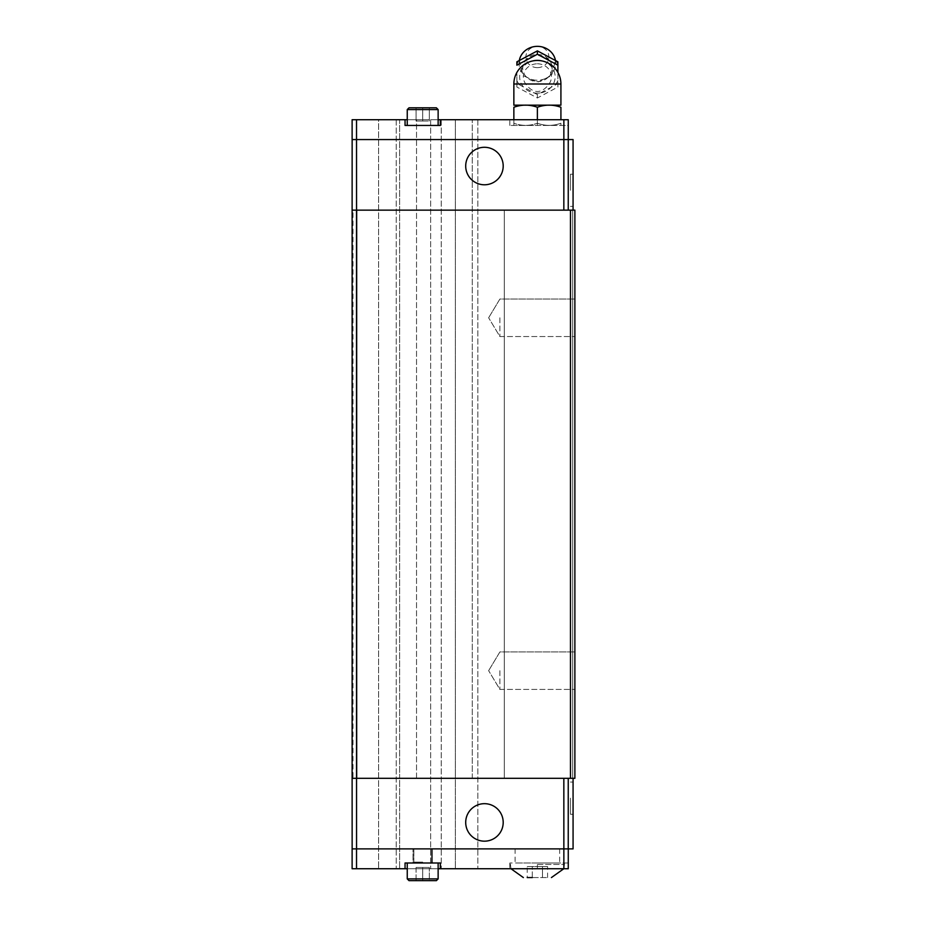 <?xml version="1.0" encoding="UTF-8"?>
<svg xmlns="http://www.w3.org/2000/svg" width="927" height="927" viewBox="0 0 927 927"><rect width="100%" height="100%" fill="white"/><g stroke="black" fill="none" stroke-linecap="round" stroke-linejoin="round"><path stroke-width="0.7" stroke-dasharray="4.63 3.48" d="M537.382 54.438A14.705 13.581 0 0 1 552.052 68.969A14.705 13.581 0 0 1 537.382 81.611A14.705 13.581 0 0 1 522.724 68.969A14.705 13.581 0 0 1 537.382 54.438M499.896 317.787L499.896 336.536L499.896 317.787M574.879 317.787L574.879 336.536L574.879 317.787M499.896 670.673L499.896 689.421L499.896 670.673M574.879 670.673L574.879 689.421L574.879 670.673M570.453 190.302L570.453 174.195L570.453 190.302M573.071 190.302L573.071 174.195L573.071 190.302M503.199 166.037A18.749 18.749 0 0 1 484.45 184.786A18.749 18.749 0 0 1 465.702 166.037A18.749 18.749 0 0 0 484.45 184.786A18.749 18.749 0 0 0 503.199 166.037A18.749 18.749 0 0 0 484.45 147.289A18.749 18.749 0 0 0 465.702 166.037A18.749 18.749 0 0 0 484.45 184.786A18.749 18.749 0 0 0 503.199 166.037A18.749 18.749 0 0 0 484.45 147.289A18.749 18.749 0 0 0 465.702 166.037A18.749 18.749 0 0 1 484.45 147.289A18.749 18.749 0 0 1 503.199 166.037M407.254 119.722L422.7 119.722L405.053 119.722L405.053 125.458L440.337 125.458L422.7 125.458L440.337 125.458L440.337 119.722L440.337 125.458L440.337 119.722L422.7 119.722L438.135 119.722M407.254 109.571L438.135 109.571L422.7 109.571L438.135 109.571L436.374 107.81L422.7 107.81L429.317 107.81L429.317 121.02L429.317 107.81L416.084 107.81L416.084 121.02L416.084 107.81L422.7 107.81L422.7 121.02L422.7 107.81L436.374 107.81L422.7 107.81L429.317 107.81L429.317 121.02L429.317 107.81L416.084 107.81L416.084 121.02L416.084 107.81L422.7 107.81L422.7 121.02L416.084 121.02L429.317 121.02L416.084 121.02L422.7 121.02L422.7 107.81L409.027 107.81L407.254 109.571L422.7 109.571L407.254 109.571L407.254 125.458M555.111 58.934A18.343 16.941 0 0 1 537.382 80.243A18.343 16.941 0 0 1 519.665 58.934M537.382 67.636A11.518 10.637 0 0 1 525.864 56.987A11.518 10.637 0 0 1 537.382 46.35A11.518 10.637 0 0 1 548.9 56.987A11.518 10.637 0 0 1 537.382 67.636M534.833 51.958A22.341 20.637 0 0 1 537.382 51.819A22.341 20.637 0 0 1 539.943 51.958M557.892 87.045L557.892 72.457L557.892 87.045L537.393 97.984L516.884 87.045L516.884 72.457L516.884 83.685L519.444 84.763A22.341 20.637 0 0 1 516.884 80.672M516.884 61.808L516.884 64.253A22.341 20.637 0 0 1 519.444 60.162M519.444 84.763L537.382 94.612L557.892 83.685M539.943 92.967A22.341 20.637 0 0 1 537.382 93.106A22.341 20.637 0 0 1 534.833 92.967M537.382 63.801A14.056 12.978 0 0 1 549.781 70.661A14.056 12.978 0 0 1 549.062 83.998C545.435 88.934 541.553 91.437 537.382 91.495C533.222 91.437 529.329 88.934 525.713 83.998A14.056 12.978 0 0 1 524.995 70.661A14.056 12.978 0 0 1 537.382 63.801M560.916 105.168L513.859 105.168M440.337 119.722L568.263 119.722L568.263 125.458L514.068 125.458L537.382 125.458L537.382 119.722L509.815 119.722L568.263 119.722L537.382 119.722L537.382 123.233C545.227 126.06 553.071 126.06 560.916 123.233C560.916 126.06 560.916 126.06 560.916 123.233C560.916 126.06 560.916 126.06 560.916 123.233C553.071 126.06 545.227 126.06 537.382 123.233L537.382 107.265C529.549 104.438 521.704 104.438 513.859 107.265L513.859 123.233C521.704 126.06 529.549 126.06 537.382 123.233C529.549 126.06 521.704 126.06 513.859 123.233C513.859 126.06 513.859 126.06 513.859 123.233C513.859 126.06 513.859 126.06 513.859 123.233L513.859 119.722M570.453 798.159L570.453 814.265L570.453 798.159M573.071 798.159L573.071 814.265L573.071 798.159M503.199 822.423A18.749 18.749 0 0 0 484.45 803.674A18.749 18.749 0 0 0 465.702 822.423A18.749 18.749 0 0 1 484.45 803.674A18.749 18.749 0 0 1 503.199 822.423A18.749 18.749 0 0 0 484.45 803.674A18.749 18.749 0 0 0 465.702 822.423A18.749 18.749 0 0 0 484.45 841.171A18.749 18.749 0 0 0 503.199 822.423A18.749 18.749 0 0 1 484.45 841.171A18.749 18.749 0 0 1 465.702 822.423A18.749 18.749 0 0 0 484.45 841.171A18.749 18.749 0 0 0 503.199 822.423M573.071 778.309L568.239 778.309L573.071 778.309L573.071 848.889L568.263 848.889L568.239 778.309L568.263 868.738L537.382 868.738L537.382 863.002L568.263 863.002L568.263 868.738L568.263 863.002L509.815 863.002L559.665 863.002L515.111 863.002L537.382 863.002L537.382 868.738L509.815 868.738L568.263 868.738L440.337 868.738L440.337 863.002L405.053 863.002L438.135 863.002L405.053 863.002L405.053 868.738L405.053 863.002L405.053 868.738L352.121 868.738L477.834 868.738L352.121 868.738L352.121 848.889L568.263 848.889L352.121 848.889L352.121 868.738L352.144 778.309L356.965 778.309L352.144 778.309L356.965 778.309L352.144 778.309L352.144 848.889L356.524 848.889L356.524 868.738M532.295 877.568L532.295 866.536L532.295 877.568L527.196 877.568L547.579 877.568L527.196 877.568L527.196 866.536L542.48 866.536L527.196 866.536M438.135 868.738L422.7 868.738L440.337 868.738L440.337 863.002L440.337 868.738M422.7 880.65L416.084 880.65L429.317 880.65L416.084 880.65L429.317 880.65L429.317 867.452L422.7 867.452L422.7 880.65L429.317 880.65L429.317 867.452L429.317 880.65L429.317 867.452L422.7 867.452L422.7 880.65L409.027 880.65L407.254 878.889L438.135 878.889L422.7 878.889L438.135 878.889L436.374 880.65L422.7 880.65L422.7 867.452L416.084 867.452L416.084 880.65L422.7 880.65L422.7 867.452L429.317 867.452L416.084 867.452L422.7 867.452L416.084 867.452L416.084 880.65M568.263 848.889L356.524 848.889L356.547 778.309L568.239 778.309L568.239 848.889M422.7 863.002L438.135 863.002L422.7 863.002M568.239 778.309L563.836 778.309L563.859 868.738M405.053 868.738L407.254 868.738M542.48 877.568L542.48 866.536L547.579 866.536L542.48 866.536L542.48 877.568M547.579 877.568L547.579 866.536M416.536 778.309L416.536 119.722L477.834 119.722L399.618 119.722L416.536 119.722L416.536 778.309L399.618 778.309L399.618 868.738L399.618 119.722L396.235 119.722L399.618 119.722L399.618 778.309L416.536 778.309M472.272 778.309L472.272 119.722L472.272 778.309L455.366 778.309L455.366 868.738L455.366 119.722L455.366 778.309L472.272 778.309M563.836 778.309L352.144 778.309L352.144 848.889M353.002 778.309L570.476 778.309L570.476 210.151L353.002 210.151L353.002 778.309L352.121 778.309L352.121 210.151L563.836 210.151L352.144 210.151L352.121 119.722L378.587 119.722L352.121 119.722L352.121 139.571L356.547 139.571L352.121 139.571L352.144 210.151L356.965 210.151L352.144 210.151L356.965 210.151L352.144 210.151L352.121 778.309L356.547 778.309M570.476 778.309L574.879 778.309L572.677 778.309L574.879 778.309L572.677 778.309L574.879 778.309L574.879 210.151L572.677 210.151L574.879 210.151L572.677 210.151L574.879 210.151L574.879 778.309L574.879 210.151L570.476 210.151M352.121 778.309L352.144 139.571L568.263 139.571L563.836 139.571L568.239 139.571L568.263 119.722L568.263 125.458L509.815 125.458L537.382 125.458L537.382 119.722M356.547 210.151L356.547 139.571L563.859 139.571L356.547 139.571L356.524 119.722L405.053 119.722L405.053 125.458L405.053 119.722M537.382 107.265C545.227 104.438 553.071 104.438 560.916 107.265L560.916 119.722M516.884 87.045L516.884 83.685M555.331 60.162A22.341 20.637 0 0 1 557.892 64.253L557.892 61.808M537.382 97.984L537.382 94.612M557.892 80.672A22.341 20.637 0 0 1 555.331 84.763M352.121 139.571L352.121 119.722L356.524 119.722M378.587 119.722L396.235 119.722L378.587 119.722L378.587 868.738L378.587 119.722M563.836 210.151L573.071 210.151L568.239 210.151L568.239 139.571L568.239 210.151L563.836 210.151L563.859 119.722M568.239 210.151L568.239 139.571L573.071 139.571L573.071 210.151M356.965 778.309L356.965 210.151L356.965 778.309M396.235 119.722L396.235 868.738L396.235 119.722M430.649 119.722L430.649 868.738L430.649 119.722M441.24 119.722L441.24 868.738L441.24 119.722M477.834 119.722L477.834 868.738L477.834 119.722M352.121 210.151L353.002 210.151M572.677 210.151L572.677 778.309L572.677 210.151M504.3 210.151L504.3 778.309L504.3 210.151M574.879 778.309L574.879 210.151L574.879 778.309M422.7 848.889L412.99 848.889L422.7 848.889M537.382 848.889L559.665 848.889L537.382 848.889M541.82 60.892A17.752 16.408 0 0 1 555.006 78.841A17.752 16.408 0 0 1 537.382 93.187A17.752 16.408 0 0 1 519.769 78.841A17.752 16.408 0 0 1 532.955 60.892M560.916 83.998L549.062 83.998M537.382 864.462L564.52 864.462L537.382 864.462M525.713 83.998L513.859 83.998M422.7 862.122L413.871 862.122L422.7 862.122M552.052 68.969L552.086 68.158C551.078 60.336 546.177 56.107 537.382 55.504C528.599 56.107 523.697 60.336 522.689 68.158L522.724 68.969M499.896 336.536L574.879 336.536L499.896 336.536L488.633 317.787L499.896 336.536M499.896 689.421L574.879 689.421L499.896 689.421L488.633 670.673L499.896 689.421M570.453 206.397L573.071 206.397M519.34 60.232L523.106 75.574L537.382 82.294L551.669 75.574L555.435 60.232M570.453 782.064L573.071 782.064M510.974 868.738L510.256 863.002M564.52 863.002L563.801 868.738M407.254 878.889L407.254 863.002M438.135 878.889L438.135 863.002M509.815 863.002L509.815 868.738M570.453 814.265L573.071 814.265M438.135 109.571L438.135 125.458M509.815 125.458L509.815 119.722M570.453 174.195L573.071 174.195M488.633 670.673L499.896 651.936L574.879 651.936L499.896 651.936L488.633 670.673M488.633 317.787L499.896 299.039L574.879 299.039L499.896 299.039L488.633 317.787M413.871 862.122L413.871 848.889L413.871 862.122L412.99 863.002L412.99 848.889L412.99 863.002L413.871 862.122M432.399 848.889L432.399 863.002L431.518 862.122L431.518 848.889L431.518 862.122L432.399 863.002L432.399 848.889M559.665 848.889L559.665 863.002M515.111 848.889L515.111 863.002M422.7 863.176L413.697 863.002L422.7 863.176"/><path stroke-width="1.39" d="M503.199 166.037A18.749 18.749 0 0 1 484.45 184.786A18.749 18.749 0 0 1 465.702 166.037A18.749 18.749 0 0 1 484.45 147.289A18.749 18.749 0 0 1 503.199 166.037M438.135 119.722L440.337 119.722L440.337 125.458L405.053 125.458L405.053 119.722L352.121 119.722L352.121 139.571L356.524 139.571L356.524 119.722M438.135 109.571L407.254 109.571L409.027 107.81L436.374 107.81L438.135 109.571L438.135 125.458M519.34 60.232L519.665 58.934A18.343 16.941 0 0 1 537.382 46.35A18.343 16.941 0 0 1 555.111 58.934L555.435 60.232M557.892 65.18L557.892 61.808L537.382 50.881L516.884 61.808L516.884 65.18L537.382 54.241L557.892 65.18L557.892 72.457L557.892 64.253M516.884 64.253L516.884 65.18M513.859 83.998L513.859 105.168L560.916 105.168L560.916 83.998A23.523 23.523 0 0 0 537.382 60.475A23.523 23.523 0 0 0 513.859 83.998L560.916 83.998M513.859 119.722L513.859 107.265C513.859 104.438 513.859 104.438 513.859 107.265C513.859 104.438 513.859 104.438 513.859 107.265C521.704 104.438 529.549 104.438 537.382 107.265C545.227 104.438 553.071 104.438 560.916 107.265C560.916 104.438 560.916 104.438 560.916 107.265C560.916 104.438 560.916 104.438 560.916 107.265L560.916 119.722M465.702 822.423A18.749 18.749 0 0 1 484.45 803.674A18.749 18.749 0 0 1 503.199 822.423A18.749 18.749 0 0 1 484.45 841.171A18.749 18.749 0 0 1 465.702 822.423M527.196 877.568L532.295 877.568M570.476 778.309L570.476 210.151L574.879 210.151L574.879 778.309L352.121 778.309L352.144 848.889L356.524 848.889L356.524 868.738L405.053 868.738L405.053 863.002L440.337 863.002L440.337 868.738L438.135 868.738M416.084 880.65L409.027 880.65L422.7 880.65L409.027 880.65L407.254 878.889L407.254 863.002M570.476 210.151L356.524 210.151L356.547 848.889L568.263 848.889L568.263 868.738L440.337 868.738M407.254 878.889L438.135 878.889L436.374 880.65L422.7 880.65M563.836 778.309L563.859 868.738M352.121 848.889L352.121 868.738L356.524 868.738M407.254 868.738L405.053 868.738M568.239 778.309L568.239 848.889L573.071 848.889L573.071 778.309M573.071 210.151L573.071 139.571L356.524 139.571L356.547 210.151L352.121 210.151L352.144 139.571M537.382 119.722L537.382 107.265M537.382 54.241L537.382 50.881M405.053 119.722L407.254 119.722M568.239 210.151L568.263 119.722L440.337 119.722M563.836 210.151L563.859 119.722M352.121 778.309L352.121 210.151M532.955 60.892A17.752 16.408 0 0 1 537.382 60.371A17.752 16.408 0 0 1 541.82 60.892M407.254 109.571L407.254 125.458M563.801 868.738L551.414 877.568M438.135 878.889L438.135 863.002M510.974 868.738L523.361 877.568"/></g></svg>
